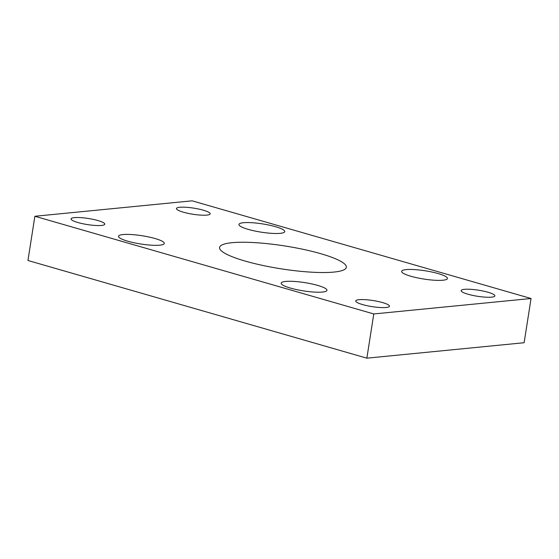 <?xml version="1.0" encoding="UTF-8"?>
<svg xmlns="http://www.w3.org/2000/svg" width="559" height="559" viewBox="0 0 559 559"><rect width="100%" height="100%" fill="white"/><g stroke="black" fill="none" stroke-linecap="round" stroke-linejoin="round"><path stroke-width="0.84" d="M245.233 261.095A64.145 11.578 8.9 0 0 310.685 272.121A64.145 11.578 8.9 0 0 346.335 267.314A64.145 11.578 8.9 0 0 320.691 253.681A64.145 11.578 8.9 0 0 255.239 242.655A64.145 11.578 8.9 0 0 219.589 247.462A64.145 11.578 8.9 0 0 245.233 261.095M410.893 276.258A23.185 4.186 8.9 0 0 434.553 280.241A23.185 4.186 8.9 0 0 447.431 278.501A23.185 4.186 8.9 0 0 438.165 273.575A23.185 4.186 8.9 0 0 414.512 269.592A23.185 4.186 8.9 0 0 401.628 271.332A23.185 4.186 8.9 0 0 410.893 276.258M248.217 229.372A23.185 4.186 8.9 0 0 271.877 233.355A23.185 4.186 8.9 0 0 284.755 231.615A23.185 4.186 8.9 0 0 275.489 226.688A23.185 4.186 8.9 0 0 251.836 222.706A23.185 4.186 8.9 0 0 238.952 224.445A23.185 4.186 8.9 0 0 248.217 229.372M290.435 288.081A23.185 4.186 8.9 0 0 314.088 292.071A23.185 4.186 8.9 0 0 326.973 290.331A23.185 4.186 8.9 0 0 317.708 285.404A23.185 4.186 8.9 0 0 294.055 281.422A23.185 4.186 8.9 0 0 281.17 283.154A23.185 4.186 8.9 0 0 290.435 288.081M127.759 241.195A23.185 4.186 8.9 0 0 151.412 245.184A23.185 4.186 8.9 0 0 164.297 243.444A23.185 4.186 8.9 0 0 155.032 238.518A23.185 4.186 8.9 0 0 131.379 234.535A23.185 4.186 8.9 0 0 118.494 236.275A23.185 4.186 8.9 0 0 127.759 241.195M467.967 294.223A17.07 3.081 8.9 0 0 485.38 297.157A17.07 3.081 8.9 0 0 494.869 295.879A17.07 3.081 8.9 0 0 488.042 292.252A17.07 3.081 8.9 0 0 470.629 289.317A17.07 3.081 8.9 0 0 461.147 290.596A17.07 3.081 8.9 0 0 467.967 294.223M362.567 304.571A17.07 3.081 8.9 0 0 379.98 307.506A17.07 3.081 8.9 0 0 389.462 306.227A17.07 3.081 8.9 0 0 382.642 302.601A17.07 3.081 8.9 0 0 365.23 299.666A17.07 3.081 8.9 0 0 355.741 300.945A17.07 3.081 8.9 0 0 362.567 304.571M183.282 212.175A17.07 3.081 8.9 0 0 200.695 215.11A17.07 3.081 8.9 0 0 210.184 213.831A17.07 3.081 8.9 0 0 203.357 210.205A17.07 3.081 8.9 0 0 185.944 207.27A17.07 3.081 8.9 0 0 176.462 208.549A17.07 3.081 8.9 0 0 183.282 212.175M77.883 222.524A17.07 3.081 8.9 0 0 95.296 225.459A17.07 3.081 8.9 0 0 104.785 224.18A17.07 3.081 8.9 0 0 97.958 220.553A17.07 3.081 8.9 0 0 80.545 217.619A17.07 3.081 8.9 0 0 71.056 218.897A17.07 3.081 8.9 0 0 77.883 222.524M34.875 216.27L27.95 260.494L366.858 358.172L524.125 342.73L531.05 298.506L192.142 200.828L34.875 216.27L373.782 313.948L366.858 358.172M373.782 313.948L531.05 298.506"/></g></svg>
